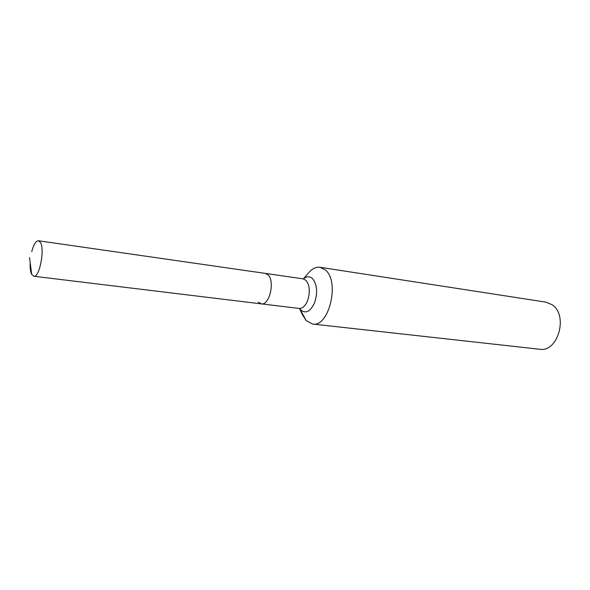 <?xml version="1.0" encoding="UTF-8"?>
<svg xmlns="http://www.w3.org/2000/svg" width="590" height="590" viewBox="0 0 590 590"><rect width="100%" height="100%" fill="white"/><g stroke="black" fill="none" stroke-linecap="round" stroke-linejoin="round"><path stroke-width="0.89" d="M30.097 264.084C30.053 268.708 30.591 272.152 31.713 274.416L33.763 276.238C39.419 277.971 45.054 249.297 40.371 242.365L38.468 240.764C35.931 240.845 33.696 244.437 31.764 251.547M258.302 302.154L261.318 303.872C269.365 305.731 275.161 281.312 268.133 274.933L265.36 273.399L38.468 240.764M299.506 308.541L302.552 314.883L306.166 320.613L312.56 324.035L539.57 349.236C558.007 352.709 568.657 315.112 551.982 304.683L545.816 302.117L320.082 267.277C315.82 266.761 311.808 268.841 308.039 273.509L303.444 278.841M306.166 320.613L299.676 308.496L261.318 303.872C269.365 305.731 275.161 281.312 268.133 274.933L265.36 273.399L303.584 278.93M312.56 324.035C328.896 327.634 340.069 281.806 325.503 270.058L320.082 267.277M29.5 257.624L31.713 274.416M299.123 308.459C302.559 308.607 305.406 305.952 307.663 300.502C310.318 291.947 309.743 285.228 305.93 280.339L303.054 278.819M299.646 308.585L300.701 309.912C305.819 314.035 310.473 311.579 314.654 302.545C317.826 292.397 317.125 284.424 312.545 278.635C309.757 276.135 306.778 276.201 303.592 278.834M261.318 303.872L33.763 276.238"/></g></svg>
